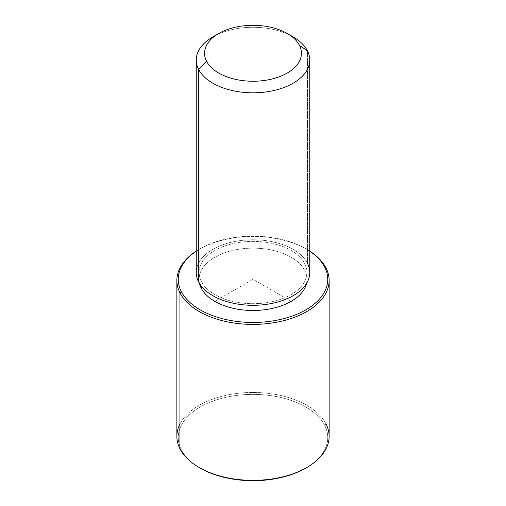 <?xml version="1.0" encoding="UTF-8"?>
<svg xmlns="http://www.w3.org/2000/svg" width="506" height="506" viewBox="0 0 506 506"><rect width="100%" height="100%" fill="white"/><g stroke="black" fill="none" stroke-linecap="round" stroke-linejoin="round"><path stroke-width="0.38" stroke-dasharray="2.53 1.9" d="M201.198 285.922L201.198 281.311A53.984 31.17 0 0 0 260.679 303.385A53.984 31.17 0 0 0 306.984 272.532A53.984 31.17 0 0 0 304.802 263.759L304.802 270.539A53.984 31.17 180 0 1 306.984 279.312A53.984 31.17 180 0 1 306.503 283.461A53.984 31.17 0 0 0 304.802 270.539L304.802 263.759A53.984 31.17 0 0 0 245.321 241.685A53.984 31.17 0 0 0 199.016 272.532A53.984 31.17 0 0 0 201.198 281.311L201.198 285.922M199.497 283.461A53.984 31.17 180 0 1 199.016 279.312A53.984 31.17 180 0 1 245.321 248.465A53.984 31.17 180 0 1 304.802 270.539A53.984 31.17 0 0 0 241.779 248.825A53.984 31.17 0 0 0 199.497 283.461M196.246 272.532A56.754 32.763 180 0 1 244.929 240.097A56.754 32.763 180 0 1 307.458 263.31L307.458 50.828L307.458 263.31A56.754 32.763 180 0 1 309.754 272.532M289.963 35.186A56.754 32.763 0 0 0 216.037 35.186M212.868 36.881A56.754 32.763 180 0 1 293.132 36.881M307.458 263.31A56.754 32.763 0 0 0 237.023 241.09A56.754 32.763 0 0 0 198.542 281.76M304.802 263.759A53.984 31.17 180 0 1 268.199 302.443A53.984 31.17 180 0 1 201.198 281.311A53.984 31.17 180 0 1 237.801 242.627A53.984 31.17 180 0 1 304.802 263.759M196.246 251.229A74.749 43.155 180 0 1 309.754 251.229A74.749 43.155 0 0 0 305.858 248.8A74.749 43.155 0 0 0 200.142 248.8A74.749 43.155 0 0 0 196.246 251.229M196.246 251.147A76.134 43.952 180 0 1 199.168 249.363A76.134 43.952 180 0 1 306.832 249.363A76.134 43.952 180 0 1 309.754 251.147A76.134 43.952 0 0 0 196.246 251.147M181.274 449.695A74.749 43.155 0 0 0 199.661 467.778A74.749 43.155 180 0 1 181.274 449.695L179.946 448.79L181.274 449.695A74.749 43.155 180 0 1 231.957 396.135A74.749 43.155 180 0 1 324.725 425.394A74.749 43.155 0 0 0 231.957 396.135A74.749 43.155 0 0 0 181.274 449.695M306.339 467.778A74.749 43.155 0 0 0 324.725 425.394A74.749 43.155 180 0 1 305.858 468.063M176.866 436.412A76.134 43.952 180 0 1 242.172 392.909A76.134 43.952 180 0 1 326.054 424.041L326.054 268.072L326.054 424.041A76.134 43.952 180 0 1 329.134 436.412M326.054 424.041L324.725 425.394L326.054 424.041A76.134 43.952 0 0 0 253 392.46A76.134 43.952 0 0 0 179.946 424.041M291.171 301.355L253 279.312L214.829 301.355M253 279.312L253 234.107M306.984 272.532L306.984 279.312M199.016 272.532L199.016 279.312M199.168 249.363L200.142 248.8M306.832 249.363L305.858 248.8"/><path stroke-width="0.76" d="M201.198 288.091L201.198 285.922L201.198 288.091A53.984 31.17 180 0 1 199.497 283.461A53.984 31.17 0 0 0 201.198 288.091A53.984 31.17 0 0 0 257.099 310.393A53.984 31.17 0 0 0 306.503 283.461A53.984 31.17 180 0 1 257.099 310.393A53.984 31.17 180 0 1 201.198 288.091M309.754 60.05L309.754 272.532A56.754 32.763 180 0 1 261.071 304.966A56.754 32.763 180 0 1 198.542 281.76L198.542 69.278A56.754 32.763 0 0 0 261.071 92.484A56.754 32.763 0 0 0 309.754 60.05A56.754 32.763 0 0 0 307.458 50.828A56.754 32.763 0 0 0 289.963 35.186M216.037 35.186A56.754 32.763 0 0 0 196.246 60.05A56.754 32.763 0 0 0 198.542 69.278L198.542 281.76A56.754 32.763 180 0 1 196.246 272.532L196.246 60.05M198.542 69.278L206.511 61.144A48.449 27.969 0 0 0 266.643 80.112A48.449 27.969 0 0 0 299.489 45.395L307.458 50.828A56.754 32.763 180 0 1 268.977 91.491A56.754 32.763 180 0 1 198.542 69.278A56.754 32.763 180 0 1 212.868 36.881L218.744 33.491A48.449 27.969 0 0 0 206.511 61.144L198.542 69.278M287.256 33.491L293.132 36.881A56.754 32.763 180 0 1 307.458 50.828L299.489 45.395A48.449 27.969 0 0 0 287.256 33.491A48.449 27.969 0 0 0 218.744 33.491M198.542 281.76A56.754 32.763 0 0 0 268.977 303.973A56.754 32.763 0 0 0 307.458 263.31M206.511 61.144A48.449 27.969 180 0 1 239.357 26.432A48.449 27.969 180 0 1 299.489 45.395A48.449 27.969 180 0 1 266.643 80.112A48.449 27.969 180 0 1 206.511 61.144M324.725 267.162A74.749 43.155 180 0 1 274.043 320.722A74.749 43.155 180 0 1 181.274 291.462A74.749 43.155 180 0 1 196.246 251.229A74.749 43.155 0 0 0 181.274 291.462A74.749 43.155 0 0 0 274.043 320.722A74.749 43.155 0 0 0 324.725 267.162L326.054 268.072A76.134 43.952 180 0 1 274.435 322.619A76.134 43.952 180 0 1 179.946 292.822L181.274 291.462L179.946 292.822A76.134 43.952 180 0 1 196.246 251.147A76.134 43.952 0 0 0 176.866 280.444A76.134 43.952 0 0 0 179.946 292.822A76.134 43.952 0 0 0 263.828 323.954A76.134 43.952 0 0 0 329.134 280.444A76.134 43.952 0 0 0 326.054 268.072L324.725 267.162A74.749 43.155 0 0 0 309.754 251.229A74.749 43.155 180 0 1 324.725 267.162M309.754 251.147A76.134 43.952 180 0 1 326.054 268.072A76.134 43.952 0 0 0 309.754 251.147M329.134 280.444L329.134 436.412A76.134 43.952 180 0 1 263.828 479.922A76.134 43.952 180 0 1 179.946 448.79A76.134 43.952 0 0 0 199.168 467.493A76.134 43.952 0 0 0 306.832 467.493L305.858 468.063A74.749 43.155 180 0 1 200.142 468.063A74.749 43.155 180 0 1 199.661 467.778A74.749 43.155 0 0 0 306.339 467.778M179.946 424.041A76.134 43.952 0 0 0 179.946 448.79L179.946 292.822L179.946 448.79A76.134 43.952 180 0 1 176.866 436.412L176.866 280.444M306.832 467.493A76.134 43.952 0 0 0 326.054 424.041M214.829 301.355L213.848 301.918M291.171 301.355L292.152 301.918M199.168 467.493L200.142 468.063"/></g></svg>
